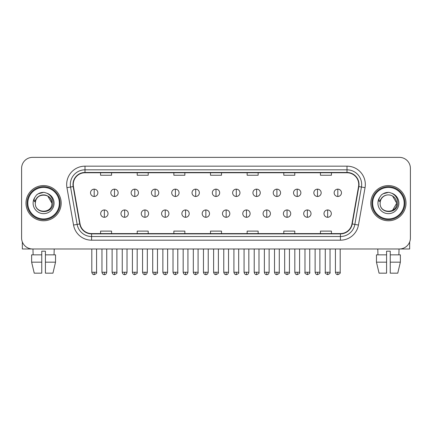 <?xml version="1.0" encoding="UTF-8"?>
<svg xmlns="http://www.w3.org/2000/svg" width="432" height="432" viewBox="0 0 432 432"><rect width="100%" height="100%" fill="white"/><g stroke="black" fill="none" stroke-linecap="round" stroke-linejoin="round"><path stroke-width="0.65" d="M25.996 203.175A17.588 17.588 0 0 0 43.589 220.763A17.588 17.588 0 0 0 61.177 203.175A17.588 17.588 0 0 0 43.589 185.587A17.588 17.588 0 0 0 25.996 203.175A17.588 17.588 0 0 0 43.589 220.763A17.588 17.588 0 0 0 61.177 203.175A17.588 17.588 0 0 0 43.589 185.587A17.588 17.588 0 0 0 25.996 203.175M370.823 203.175A17.588 17.588 0 0 0 388.411 220.763A17.588 17.588 0 0 0 406.004 203.175A17.588 17.588 0 0 0 388.411 185.587A17.588 17.588 0 0 0 370.823 203.175A17.588 17.588 0 0 0 388.411 220.763A17.588 17.588 0 0 0 406.004 203.175A17.588 17.588 0 0 0 388.411 185.587A17.588 17.588 0 0 0 370.823 203.175M73.267 184.486A11.729 11.729 0 0 1 84.996 172.757L347.004 172.757A11.729 11.729 0 0 1 358.555 186.521L351.961 223.9A11.729 11.729 0 0 1 340.416 233.588L91.584 233.588A11.729 11.729 0 0 1 80.039 223.9L73.445 186.521A11.729 11.729 0 0 1 73.267 184.486M72.976 184.486A12.02 12.02 0 0 0 73.159 186.575L79.747 223.949A12.02 12.02 0 0 0 91.584 233.885L340.416 233.885A12.02 12.02 0 0 0 352.253 223.949L358.841 186.575A12.02 12.02 0 0 0 347.004 172.465L84.996 172.465A12.02 12.02 0 0 0 72.976 184.486M66.949 187.666A18.322 18.322 0 0 1 84.996 166.163L347.004 166.163A18.322 18.322 0 0 1 365.051 187.666L358.457 225.045A18.322 18.322 0 0 1 340.416 240.187L91.584 240.187A18.322 18.322 0 0 1 73.543 225.045L66.949 187.666L70.562 187.029A14.656 14.656 0 0 1 84.996 169.83L347.004 169.83A14.656 14.656 0 0 1 361.438 187.029L354.85 224.408A14.656 14.656 0 0 1 340.416 236.52L91.584 236.52A14.656 14.656 0 0 1 77.15 224.408L70.562 187.029A14.656 14.656 0 0 1 70.335 184.486M410.4 168.361A10.994 10.994 0 0 0 399.406 157.367L32.594 157.367A10.994 10.994 0 0 0 21.6 168.361L21.6 237.989A10.994 10.994 0 0 0 32.594 248.978L399.406 248.978A10.994 10.994 0 0 0 410.4 237.989L410.4 168.361L410.4 237.989M352.253 223.949L354.85 224.408L361.438 187.029L365.051 187.666M210.503 172.757L210.503 175.241L221.497 175.241L221.497 172.757M173.858 172.757L173.858 175.241L184.853 175.241L184.853 172.757M137.214 172.757L137.214 175.241L148.208 175.241L148.208 172.757M100.57 172.757L100.57 175.241L111.564 175.241L111.564 172.757M247.147 172.757L247.147 175.241L258.142 175.241L258.142 172.757M283.792 172.757L283.792 175.241L294.786 175.241L294.786 172.757M320.436 172.757L320.436 175.241L331.43 175.241L331.43 172.757M221.497 233.588L221.497 231.109L210.503 231.109L210.503 233.588M184.853 233.588L184.853 231.109L173.858 231.109L173.858 233.588M148.208 233.588L148.208 231.109L137.214 231.109L137.214 233.588M111.564 233.588L111.564 231.109L100.57 231.109L100.57 233.588M258.142 233.588L258.142 231.109L247.147 231.109L247.147 233.588M294.786 233.588L294.786 231.109L283.792 231.109L283.792 233.588M331.43 233.588L331.43 231.109L320.436 231.109L320.436 233.588M21.6 168.361L21.6 237.989M399.406 157.367L32.594 157.367M32.594 248.978L399.406 248.978M94.192 189.14A3.667 3.667 0 0 0 90.531 192.802A3.667 3.667 0 0 0 94.192 196.468A3.667 3.667 0 0 0 97.859 192.802A3.667 3.667 0 0 0 94.192 189.14L94.192 196.468A3.667 3.667 0 0 0 97.859 192.802A3.667 3.667 0 0 0 94.192 189.14M104.344 209.952A3.667 3.667 0 0 0 100.678 213.619A3.667 3.667 0 0 0 104.344 217.285A3.667 3.667 0 0 0 108.011 213.619A3.667 3.667 0 0 0 104.344 209.952L104.344 217.285A3.667 3.667 0 0 0 108.011 213.619A3.667 3.667 0 0 0 104.344 209.952M114.496 189.14A3.667 3.667 0 0 0 110.83 192.802A3.667 3.667 0 0 0 114.496 196.468A3.667 3.667 0 0 0 118.157 192.802A3.667 3.667 0 0 0 114.496 189.14L114.496 196.468A3.667 3.667 0 0 0 118.157 192.802A3.667 3.667 0 0 0 114.496 189.14M134.795 189.14A3.667 3.667 0 0 0 131.134 192.802A3.667 3.667 0 0 0 134.795 196.468A3.667 3.667 0 0 0 138.461 192.802A3.667 3.667 0 0 0 134.795 189.14L134.795 196.468A3.667 3.667 0 0 0 138.461 192.802A3.667 3.667 0 0 0 134.795 189.14M155.099 189.14A3.667 3.667 0 0 0 151.432 192.802A3.667 3.667 0 0 0 155.099 196.468A3.667 3.667 0 0 0 158.76 192.802A3.667 3.667 0 0 0 155.099 189.14L155.099 196.468A3.667 3.667 0 0 0 158.76 192.802A3.667 3.667 0 0 0 155.099 189.14M175.397 189.14A3.667 3.667 0 0 0 171.731 192.802A3.667 3.667 0 0 0 175.397 196.468A3.667 3.667 0 0 0 179.064 192.802A3.667 3.667 0 0 0 175.397 189.14L175.397 196.468A3.667 3.667 0 0 0 179.064 192.802A3.667 3.667 0 0 0 175.397 189.14M124.643 209.952A3.667 3.667 0 0 0 120.982 213.619A3.667 3.667 0 0 0 124.643 217.285A3.667 3.667 0 0 0 128.309 213.619A3.667 3.667 0 0 0 124.643 209.952L124.643 217.285A3.667 3.667 0 0 0 128.309 213.619A3.667 3.667 0 0 0 124.643 209.952M144.947 209.952A3.667 3.667 0 0 0 141.28 213.619A3.667 3.667 0 0 0 144.947 217.285A3.667 3.667 0 0 0 148.608 213.619A3.667 3.667 0 0 0 144.947 209.952L144.947 217.285A3.667 3.667 0 0 0 148.608 213.619A3.667 3.667 0 0 0 144.947 209.952M165.245 209.952A3.667 3.667 0 0 0 161.584 213.619A3.667 3.667 0 0 0 165.245 217.285A3.667 3.667 0 0 0 168.912 213.619A3.667 3.667 0 0 0 165.245 209.952L165.245 217.285A3.667 3.667 0 0 0 168.912 213.619A3.667 3.667 0 0 0 165.245 209.952M22.334 241.936L22.334 248.978L64.843 248.978M409.666 241.936L409.666 248.978L367.157 248.978M60.075 203.175A16.492 16.492 0 0 0 43.589 186.683A16.492 16.492 0 0 0 27.097 203.175A16.492 16.492 0 0 0 43.589 219.667A16.492 16.492 0 0 0 60.075 203.175M59.346 203.175A15.757 15.757 0 0 0 43.589 187.418A15.757 15.757 0 0 0 27.832 203.175A15.757 15.757 0 0 0 43.589 218.932A15.757 15.757 0 0 0 59.346 203.175M35.689 200.686L35.294 203.175C34.841 214.429 53.039 214.223 52.979 203.175C53.012 198.607 50.971 195.286 46.861 193.217L44.383 192.402C41.396 192.224 38.761 193.104 36.482 195.032L34.992 197.176C34.079 198.715 33.88 200.205 34.393 201.647L37.06 197.694C39.544 195.205 42.503 194.384 45.932 195.232A8.284 8.284 0 0 0 35.689 200.686L35.305 203.175C34.798 192.488 52.38 192.488 51.872 203.175C52.38 213.862 34.798 213.862 35.305 203.175C34.798 192.488 52.38 192.488 51.872 203.175C52.38 213.862 34.798 213.862 35.305 203.175L35.689 200.686M51.872 203.175C52.38 213.862 34.798 213.862 35.305 203.175C34.798 213.862 52.38 213.862 51.872 203.175L47.731 195.998L45.932 195.232L47.731 195.998L51.872 203.175L47.731 195.998L45.932 195.232L47.731 195.998L51.872 203.175L47.731 195.998L45.932 195.232L47.731 195.998L51.872 203.175L47.731 195.998L45.932 195.232L47.731 195.998L51.872 203.175C51.613 199.195 49.631 196.549 45.932 195.232M36.509 195.016L38.183 193.817L43.67 192.37L38.183 193.817L36.509 195.016L38.183 193.817L43.67 192.37L38.183 193.817L36.509 195.016L38.183 193.817L43.67 192.37L38.183 193.817L36.509 195.016L38.183 193.817L43.67 192.37L38.183 193.817L36.509 195.016L38.183 193.817L43.67 192.37L38.183 193.817L36.509 195.016L38.183 193.817L43.67 192.37L38.183 193.817L36.509 195.016L38.183 193.817L43.67 192.37M404.903 203.175A16.492 16.492 0 0 0 388.411 186.683A16.492 16.492 0 0 0 371.925 203.175A16.492 16.492 0 0 0 388.411 219.667A16.492 16.492 0 0 0 404.903 203.175M404.168 203.175A15.757 15.757 0 0 0 388.411 187.418A15.757 15.757 0 0 0 372.654 203.175A15.757 15.757 0 0 0 388.411 218.932A15.757 15.757 0 0 0 404.168 203.175M380.511 200.686L380.117 203.175C379.663 214.429 397.867 214.223 397.802 203.175C397.84 198.607 395.798 195.286 391.684 193.217L389.21 192.402C386.224 192.224 383.589 193.104 381.31 195.032L379.814 197.176C378.907 198.715 378.707 200.205 379.215 201.647L381.888 197.694C384.372 195.205 387.331 194.384 390.76 195.232A8.284 8.284 0 0 0 380.511 200.686L380.128 203.175L380.511 200.686M390.76 195.232C394.459 196.549 396.441 199.195 396.695 203.175L392.553 195.998L390.76 195.232L392.553 195.998L396.695 203.175L392.553 195.998L390.76 195.232L392.553 195.998L396.695 203.175L392.553 195.998L390.76 195.232L392.553 195.998L396.695 203.175L392.553 195.998L390.76 195.232L392.553 195.998L390.76 195.232L392.553 195.998L396.695 203.175L392.553 195.998L390.76 195.232L392.553 195.998L396.695 203.175L392.553 210.346M396.695 203.175C397.202 213.862 379.62 213.862 380.128 203.175C379.62 213.862 397.202 213.862 396.695 203.175C397.202 213.862 379.62 213.862 380.128 203.175C379.62 213.862 397.202 213.862 396.695 203.175M381.332 195.016L383.011 193.817L388.498 192.37L383.011 193.817L381.332 195.016L383.011 193.817L388.498 192.37L383.011 193.817L381.332 195.016L383.011 193.817L388.498 192.37L383.011 193.817L381.332 195.016L383.011 193.817L388.498 192.37L383.011 193.817L381.332 195.016L383.011 193.817L388.498 192.37L383.011 193.817L381.332 195.016L383.011 193.817L388.498 192.37L383.011 193.817L381.332 195.016L383.011 193.817L388.498 192.37M31.633 254.842L31.633 262.17L34.236 273.164L31.633 262.17L31.633 254.842L41.753 254.842L41.753 251.181L45.419 251.181L45.419 254.842L55.539 254.842L55.539 262.17L52.936 273.164L55.539 262.17L45.419 262.17L45.419 254.842M54.216 248.978L54.054 254.842M41.753 254.842L41.753 273.164L34.236 273.164M31.633 262.17L41.753 262.17M52.936 273.164L45.419 273.164L45.419 262.17M32.962 248.978L33.118 254.842M386.581 254.842L386.581 262.17L376.461 262.17L379.064 273.164L376.461 262.17L376.461 254.842L386.581 254.842L386.581 251.181L390.247 251.181L390.247 254.842L400.367 254.842L400.367 262.17L397.764 273.164L400.367 262.17L390.247 262.17L390.247 254.842M399.038 248.978L398.882 254.842M386.581 262.17L386.581 273.164L379.064 273.164M397.764 273.164L390.247 273.164L390.247 262.17M377.784 248.978L377.946 254.842M195.701 189.14A3.667 3.667 0 0 0 192.035 192.802A3.667 3.667 0 0 0 195.701 196.468A3.667 3.667 0 0 0 199.363 192.802A3.667 3.667 0 0 0 195.701 189.14L195.701 196.468A3.667 3.667 0 0 0 199.363 192.802A3.667 3.667 0 0 0 195.701 189.14M216 189.14A3.667 3.667 0 0 0 212.333 192.802A3.667 3.667 0 0 0 216 196.468A3.667 3.667 0 0 0 219.667 192.802A3.667 3.667 0 0 0 216 189.14L216 196.468A3.667 3.667 0 0 0 219.667 192.802A3.667 3.667 0 0 0 216 189.14M236.299 189.14A3.667 3.667 0 0 0 232.637 192.802A3.667 3.667 0 0 0 236.299 196.468A3.667 3.667 0 0 0 239.965 192.802A3.667 3.667 0 0 0 236.299 189.14L236.299 196.468A3.667 3.667 0 0 0 239.965 192.802A3.667 3.667 0 0 0 236.299 189.14M185.549 209.952A3.667 3.667 0 0 0 181.883 213.619A3.667 3.667 0 0 0 185.549 217.285A3.667 3.667 0 0 0 189.211 213.619A3.667 3.667 0 0 0 185.549 209.952L185.549 217.285A3.667 3.667 0 0 0 189.211 213.619A3.667 3.667 0 0 0 185.549 209.952M205.848 209.952A3.667 3.667 0 0 0 202.187 213.619A3.667 3.667 0 0 0 205.848 217.285A3.667 3.667 0 0 0 209.515 213.619A3.667 3.667 0 0 0 205.848 209.952L205.848 217.285A3.667 3.667 0 0 0 209.515 213.619A3.667 3.667 0 0 0 205.848 209.952M226.152 209.952A3.667 3.667 0 0 0 222.485 213.619A3.667 3.667 0 0 0 226.152 217.285A3.667 3.667 0 0 0 229.813 213.619A3.667 3.667 0 0 0 226.152 209.952L226.152 217.285A3.667 3.667 0 0 0 229.813 213.619A3.667 3.667 0 0 0 226.152 209.952M256.603 189.14A3.667 3.667 0 0 0 252.936 192.802A3.667 3.667 0 0 0 256.603 196.468A3.667 3.667 0 0 0 260.269 192.802A3.667 3.667 0 0 0 256.603 189.14L256.603 196.468A3.667 3.667 0 0 0 260.269 192.802A3.667 3.667 0 0 0 256.603 189.14M276.901 189.14A3.667 3.667 0 0 0 273.24 192.802A3.667 3.667 0 0 0 276.901 196.468A3.667 3.667 0 0 0 280.568 192.802A3.667 3.667 0 0 0 276.901 189.14L276.901 196.468A3.667 3.667 0 0 0 280.568 192.802A3.667 3.667 0 0 0 276.901 189.14M297.205 189.14A3.667 3.667 0 0 0 293.539 192.802A3.667 3.667 0 0 0 297.205 196.468A3.667 3.667 0 0 0 300.866 192.802A3.667 3.667 0 0 0 297.205 189.14L297.205 196.468A3.667 3.667 0 0 0 300.866 192.802A3.667 3.667 0 0 0 297.205 189.14M317.504 189.14A3.667 3.667 0 0 0 313.843 192.802A3.667 3.667 0 0 0 317.504 196.468A3.667 3.667 0 0 0 321.17 192.802A3.667 3.667 0 0 0 317.504 189.14L317.504 196.468A3.667 3.667 0 0 0 321.17 192.802A3.667 3.667 0 0 0 317.504 189.14M337.808 189.14A3.667 3.667 0 0 0 334.141 192.802A3.667 3.667 0 0 0 337.808 196.468A3.667 3.667 0 0 0 341.469 192.802A3.667 3.667 0 0 0 337.808 189.14L337.808 196.468A3.667 3.667 0 0 0 341.469 192.802A3.667 3.667 0 0 0 337.808 189.14M246.451 209.952A3.667 3.667 0 0 0 242.789 213.619A3.667 3.667 0 0 0 246.451 217.285A3.667 3.667 0 0 0 250.117 213.619A3.667 3.667 0 0 0 246.451 209.952L246.451 217.285A3.667 3.667 0 0 0 250.117 213.619A3.667 3.667 0 0 0 246.451 209.952M266.755 209.952A3.667 3.667 0 0 0 263.088 213.619A3.667 3.667 0 0 0 266.755 217.285A3.667 3.667 0 0 0 270.416 213.619A3.667 3.667 0 0 0 266.755 209.952L266.755 217.285A3.667 3.667 0 0 0 270.416 213.619A3.667 3.667 0 0 0 266.755 209.952M287.053 209.952A3.667 3.667 0 0 0 283.392 213.619A3.667 3.667 0 0 0 287.053 217.285A3.667 3.667 0 0 0 290.72 213.619A3.667 3.667 0 0 0 287.053 209.952L287.053 217.285A3.667 3.667 0 0 0 290.72 213.619A3.667 3.667 0 0 0 287.053 209.952M307.357 209.952A3.667 3.667 0 0 0 303.691 213.619A3.667 3.667 0 0 0 307.357 217.285A3.667 3.667 0 0 0 311.018 213.619A3.667 3.667 0 0 0 307.357 209.952L307.357 217.285A3.667 3.667 0 0 0 311.018 213.619A3.667 3.667 0 0 0 307.357 209.952M327.656 209.952A3.667 3.667 0 0 0 323.989 213.619A3.667 3.667 0 0 0 327.656 217.285A3.667 3.667 0 0 0 331.322 213.619A3.667 3.667 0 0 0 327.656 209.952L327.656 217.285A3.667 3.667 0 0 0 331.322 213.619A3.667 3.667 0 0 0 327.656 209.952M347.004 166.163L347.004 172.465M70.562 187.029L73.159 186.575M91.584 240.187L91.584 233.885M340.416 233.885L340.416 240.187M73.543 225.045L79.747 223.949M358.841 186.575L361.438 187.029M84.996 166.163L84.996 172.465M354.85 224.408L358.457 225.045M94.192 272.252L91.811 272.252C92.227 273.947 93.02 274.741 94.192 274.633L94.192 272.252L96.574 272.252L96.574 248.978M104.344 272.252L101.963 272.252C102.379 273.947 103.172 274.741 104.344 274.633L104.344 272.252L106.726 272.252L106.726 248.978M114.496 272.252L112.115 272.252C112.531 273.947 113.324 274.741 114.496 274.633L114.496 272.252L116.878 272.252L116.878 248.978M134.795 272.252L132.413 272.252C132.829 273.947 133.623 274.741 134.795 274.633L134.795 272.252L137.176 272.252L137.176 248.978M155.099 272.252L152.712 272.252C153.128 273.947 153.927 274.741 155.099 274.633L155.099 272.252L157.48 272.252L157.48 248.978M175.397 272.252L173.016 272.252C173.432 273.947 174.226 274.741 175.397 274.633L175.397 272.252L177.779 272.252L177.779 248.978M124.643 272.252L122.261 272.252C122.677 273.947 123.471 274.741 124.643 274.633L124.643 272.252L127.024 272.252L127.024 248.978M144.947 272.252L142.565 272.252C142.981 273.947 143.775 274.741 144.947 274.633L144.947 272.252L147.328 272.252L147.328 248.978M165.245 272.252L162.864 272.252C163.28 273.947 164.074 274.741 165.245 274.633L165.245 272.252L167.627 272.252L167.627 248.978M34.992 197.176A10.481 10.481 0 0 0 43.589 213.656A10.481 10.481 0 0 0 46.861 193.217M379.814 197.176A10.481 10.481 0 0 0 388.411 213.656A10.481 10.481 0 0 0 391.684 193.217M195.701 272.252L193.315 272.252C193.73 273.947 194.524 274.741 195.701 274.633L195.701 272.252L198.083 272.252L198.083 248.978M216 272.252L213.619 272.252C214.034 273.947 214.828 274.741 216 274.633L216 272.252L218.381 272.252L218.381 248.978M236.299 272.252L233.917 272.252C234.333 273.947 235.127 274.741 236.299 274.633L236.299 272.252L238.685 272.252L238.685 248.978M185.549 272.252L183.168 272.252C183.584 273.947 184.378 274.741 185.549 274.633L185.549 272.252L187.931 272.252L187.931 248.978M205.848 272.252L203.467 272.252C203.882 273.947 204.676 274.741 205.848 274.633L205.848 272.252L208.229 272.252L208.229 248.978M226.152 272.252L223.771 272.252C224.186 273.947 224.98 274.741 226.152 274.633L226.152 272.252L228.533 272.252L228.533 248.978M256.603 272.252L254.221 272.252C254.637 273.947 255.431 274.741 256.603 274.633L256.603 272.252L258.984 272.252L258.984 248.978M276.901 272.252L274.52 272.252C274.936 273.947 275.729 274.741 276.901 274.633L276.901 272.252L279.288 272.252L279.288 248.978M297.205 272.252L294.824 272.252C295.24 273.947 296.033 274.741 297.205 274.633L297.205 272.252L299.587 272.252L299.587 248.978M317.504 272.252L315.122 272.252C315.538 273.947 316.332 274.741 317.504 274.633L317.504 272.252L319.885 272.252L319.885 248.978M337.808 272.252L335.426 272.252C335.842 273.947 336.636 274.741 337.808 274.633L337.808 272.252L340.189 272.252L340.189 248.978M246.451 272.252L244.069 272.252C244.485 273.947 245.279 274.741 246.451 274.633L246.451 272.252L248.832 272.252L248.832 248.978M266.755 272.252L264.373 272.252C264.789 273.947 265.583 274.741 266.755 274.633L266.755 272.252L269.136 272.252L269.136 248.978M287.053 272.252L284.672 272.252C284.191 273.013 284.985 273.807 287.053 274.633L287.053 272.252L289.435 272.252L289.435 248.978M307.357 272.252L304.976 272.252C304.49 273.013 305.284 273.807 307.357 274.633L307.357 272.252L309.739 272.252L309.739 248.978M327.656 272.252L325.274 272.252C324.794 273.013 325.588 273.807 327.656 274.633L327.656 272.252L330.037 272.252L330.037 248.978M91.811 272.252L91.811 248.978M96.574 272.252C97.06 273.013 96.266 273.807 94.192 274.633M101.963 272.252L101.963 248.978M106.726 272.252C106.31 273.947 105.516 274.741 104.344 274.633M112.115 272.252L112.115 248.978M116.878 272.252C117.358 273.013 116.564 273.807 114.496 274.633M132.413 272.252L132.413 248.978M137.176 272.252C137.662 273.013 136.868 273.807 134.795 274.633M152.712 272.252L152.712 248.978M157.48 272.252C157.961 273.013 157.167 273.807 155.099 274.633M173.016 272.252L173.016 248.978M177.779 272.252C178.265 273.013 177.471 273.807 175.397 274.633M122.261 272.252L122.261 248.978M127.024 272.252C126.608 273.947 125.815 274.741 124.643 274.633M142.565 272.252L142.565 248.978M147.328 272.252C146.912 273.947 146.119 274.741 144.947 274.633M162.864 272.252L162.864 248.978M167.627 272.252C167.211 273.947 166.417 274.741 165.245 274.633M193.315 272.252L193.315 248.978M198.083 272.252C198.563 273.013 197.77 273.807 195.701 274.633M213.619 272.252L213.619 248.978M218.381 272.252C218.867 273.013 218.074 273.807 216 274.633M233.917 272.252L233.917 248.978M238.685 272.252C239.166 273.013 238.372 273.807 236.299 274.633M183.168 272.252L183.168 248.978M187.931 272.252C187.515 273.947 186.721 274.741 185.549 274.633M203.467 272.252L203.467 248.978M208.229 272.252C207.814 273.947 207.02 274.741 205.848 274.633M223.771 272.252L223.771 248.978M228.533 272.252C228.118 273.947 227.324 274.741 226.152 274.633M254.221 272.252L254.221 248.978M258.984 272.252C259.47 273.013 258.676 273.807 256.603 274.633M274.52 272.252L274.52 248.978M279.288 272.252C279.769 273.013 278.975 273.807 276.901 274.633M294.824 272.252L294.824 248.978M299.587 272.252C300.067 273.013 299.273 273.807 297.205 274.633M315.122 272.252L315.122 248.978M319.885 272.252C320.371 273.013 319.577 273.807 317.504 274.633M335.426 272.252L335.426 248.978M340.189 272.252C340.67 273.013 339.876 273.807 337.808 274.633M244.069 272.252L244.069 248.978M248.832 272.252C248.416 273.947 247.622 274.741 246.451 274.633M264.373 272.252L264.373 248.978M269.136 272.252C268.72 273.947 267.926 274.741 266.755 274.633M284.672 272.252L284.672 248.978M289.435 272.252C289.921 273.013 289.127 273.807 287.053 274.633M304.976 272.252L304.976 248.978M309.739 272.252C310.219 273.013 309.425 273.807 307.357 274.633M325.274 272.252L325.274 248.978M330.037 272.252C330.523 273.013 329.729 273.807 327.656 274.633"/></g></svg>
